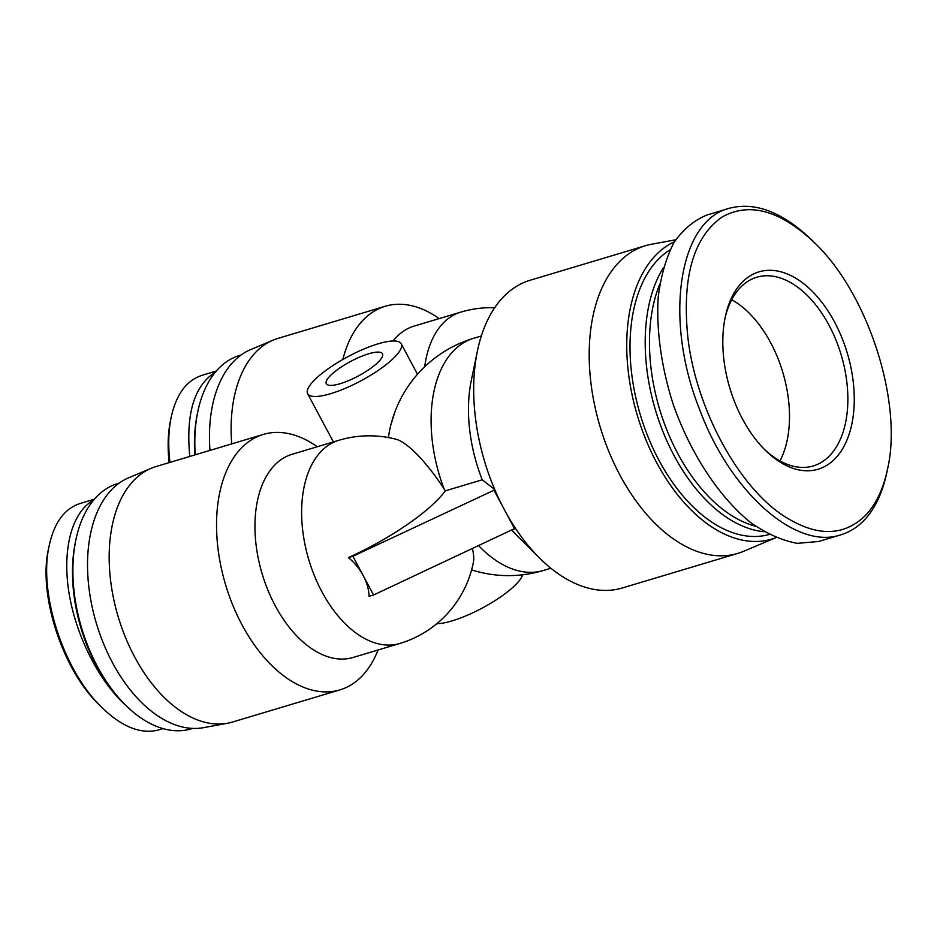 <?xml version="1.0" encoding="UTF-8"?>
<svg xmlns="http://www.w3.org/2000/svg" width="937" height="937" viewBox="0 0 937 937"><rect width="100%" height="100%" fill="white"/><g stroke="black" fill="none" stroke-linecap="round" stroke-linejoin="round"><path stroke-width="1.41" d="M770.706 342.778A98.49 58.574 -106.7 0 1 779.982 460.922A98.49 58.574 73.3 0 0 731.727 299.735A98.49 58.574 -106.7 0 1 770.706 342.778M368.639 353.788A31.823 8.234 151.9 0 1 382.483 353.753A31.823 8.234 151.9 0 1 358.297 376.006A31.823 8.234 151.9 0 1 326.345 383.725A31.823 8.234 151.9 0 1 338.632 368.78A31.823 8.234 151.9 0 1 368.639 353.788M373.57 594.995L363.228 575.623A47.248 35.957 -136.4 0 1 369.073 596.33L373.57 594.995L515.397 528.21A160.614 95.515 73.3 0 0 539.454 557.948A160.614 95.515 73.3 0 0 622.203 588.003L737.735 553.416A160.614 95.515 73.3 0 0 743.568 551.319L775.906 537.651A156.643 93.15 73.3 0 1 640.603 425.644A156.643 93.15 73.3 0 1 674.429 241.769M352.886 556.262L363.228 575.623A47.248 35.957 -136.4 0 0 348.4 557.597A103.609 26.81 -28.1 0 0 445.356 490.836L482.227 479.803L494.713 489.477L493.986 490.238L352.886 556.262L348.4 557.597M675.682 239.79L651.613 244.229A160.614 95.515 73.3 0 0 645.593 245.67L530.061 280.268A160.614 95.515 73.3 0 0 477.448 350.86A160.614 95.515 73.3 0 0 494.713 489.477A160.614 95.515 73.3 0 0 504.329 509.611L493.986 490.238M514.671 528.972L504.329 509.611A160.614 95.515 73.3 0 0 515.397 528.21M378.068 649.985A133.347 79.294 -106.7 0 1 339.85 689.901L232.481 722.04A133.347 79.294 -106.7 0 1 227.492 723.247L203.493 727.674A130.688 77.724 -106.7 0 1 96.441 623.585A130.688 77.724 -106.7 0 1 128.674 477.8L151.162 468.301A133.347 79.294 -106.7 0 1 155.987 466.567L263.356 434.417A133.347 79.294 -106.7 0 1 317.221 446.762M439.148 318.603A133.347 79.294 73.3 0 0 385.283 306.258L277.914 338.409A133.347 79.294 73.3 0 0 273.077 340.143L250.601 349.642A130.688 77.724 73.3 0 0 209.97 450.404M522.67 574.779A53.034 13.727 151.9 0 1 468.91 614.567A53.034 13.727 151.9 0 1 436.771 623.726M445.356 490.836L444.021 488.786A75.124 19.185 -122.2 0 0 396.281 439.312A106.068 106.068 0 0 0 338.866 440.285L292.192 454.258A106.068 63.072 -106.7 0 0 262.184 573.959A106.068 63.072 -106.7 0 0 353.038 657.481L399.712 643.508A106.068 63.072 -106.7 0 1 308.87 559.986A106.068 63.072 -106.7 0 1 338.866 440.285M399.712 643.508A106.068 106.068 0 0 0 473.431 562.024A75.124 19.185 -122.2 0 0 472.459 548.719M477.448 350.86L471.311 380.363A121.224 72.09 73.3 0 0 482.227 479.803M273.077 340.143A133.347 79.294 73.3 0 0 231.708 443.892M385.283 306.258A133.347 79.294 73.3 0 0 342.848 359.445M378.126 343.82A53.034 13.727 -28.1 0 0 328.102 368.803A53.034 13.727 -28.1 0 0 307.641 393.716A53.034 13.727 -28.1 0 0 347.58 387.332A53.034 13.727 -28.1 0 0 401.2 343.762A53.034 13.727 -28.1 0 0 378.126 343.82M394.969 411.776L390.893 424.789M494.701 307.723A106.068 106.068 0 0 0 460.793 312.115L414.119 326.099A106.068 63.072 73.3 0 0 393.118 340.986M512.059 530.201A121.224 72.09 73.3 0 0 518.102 536.667L539.454 557.948M645.593 245.67A160.614 95.515 73.3 0 0 600.16 426.944A160.614 95.515 73.3 0 0 737.735 553.416M339.85 689.901A133.347 79.294 -106.7 0 1 225.641 584.899A133.347 79.294 -106.7 0 1 263.356 434.417M227.492 723.247A133.347 79.294 -106.7 0 1 118.273 617.05A133.347 79.294 -106.7 0 1 151.162 468.301M815.12 243.315L812.648 240.856C783.18 212.312 755.398 201.455 729.279 208.283C678.318 220.804 663.701 320.091 699.693 409.692C730.181 492.089 795.9 550.417 840.758 534.84C849.59 532.181 857.437 527.262 864.312 520.07C875.041 508.65 882.549 492.803 886.835 472.517L887.538 469.121C883.38 488.774 876.118 504.118 865.741 515.151C843.909 536.62 816.713 536.971 784.14 516.193C737.548 486.198 695.09 406.67 687.676 335.54C682.101 276.638 693.603 237.12 722.169 216.997C749.659 201.678 780.638 210.45 815.12 243.315C868.423 294.382 903.022 402.781 887.538 469.121M835.406 458.334A103.035 61.28 73.3 0 0 821.421 301.726A103.035 61.28 73.3 0 0 725.226 317.116A103.035 61.28 73.3 0 0 765.002 449.971A103.035 61.28 73.3 0 0 835.406 458.334M840.758 534.851L818.587 541.492L797.293 543.355C782.044 540.567 766.501 533.633 750.666 522.565C719.241 497.289 690.78 453.976 673.422 405.018C661.487 367.995 656.193 330.527 658.184 297.38C660.808 276.274 666.02 258.073 673.832 242.765C682.991 229.495 694.083 220.23 707.119 214.971L727.182 208.963M724.875 318.849A98.49 58.574 -106.7 0 1 756.78 277.235A98.49 58.574 -106.7 0 1 835.781 339.616A98.49 58.574 -106.7 0 1 829.842 455.511A98.49 58.574 -106.7 0 1 813.281 465.947A98.49 58.574 -106.7 0 1 763.76 448.706M755.679 526.266A148.491 88.312 -106.7 0 1 666.582 429.31A148.491 88.312 -106.7 0 1 659.8 284.11M663.361 267.806A151.525 90.104 73.3 0 0 661.557 428.08A151.525 90.104 73.3 0 0 764.135 531.712M769.183 534.5A151.525 90.104 -106.7 0 1 643.813 425.609A151.525 90.104 -106.7 0 1 670.049 249.851M169.937 462.398C168.016 445.696 168.437 430.598 171.202 417.106C176.238 394.29 186.557 380.352 202.134 375.304M171.202 417.106L170.499 420.526C167.922 433.035 167.465 447.078 169.14 462.632M215.428 372.083C194.275 385.54 185.725 413.662 189.778 456.448M195.247 454.808A128.041 76.143 -106.7 0 1 197.812 411.636L197.344 413.908A125.008 74.339 73.3 0 0 194.767 454.96M197.812 411.636A128.041 76.143 -106.7 0 1 239.755 355.369L241.172 354.936M163.073 728.635L158.892 729.876C141.1 734.62 122.033 727.089 101.664 707.294C63.411 670.705 38.183 592.629 49.274 545.275C54.323 522.448 64.63 508.51 80.207 503.462L94.379 499.21M49.274 545.275L48.572 548.684C37.89 593.812 62.217 669.533 99.193 704.835L101.664 707.294M93.513 500.241C71.856 512.07 61.983 549.375 68.998 592.84C76.038 636.317 99.334 682.054 126.823 706.357M75.885 539.794L75.417 542.066A125.008 74.339 73.3 0 0 123.672 703.242L125.324 704.882A128.041 76.143 -106.7 0 1 75.885 539.794A128.041 76.143 -106.7 0 1 117.839 483.527L119.245 483.105M192.706 728.424L191.289 728.845A128.041 76.143 -106.7 0 1 125.324 704.882M481.337 335.985L473.677 338.269A121.224 72.09 73.3 0 0 444.021 488.786M478.748 545.779A121.224 72.09 73.3 0 0 543.214 570.528L550.874 568.232M460.793 312.115A106.068 63.072 73.3 0 0 424.684 366.777M417.492 374.261L401.2 343.762M333.373 441.924L307.641 393.716M473.677 338.269A121.224 121.224 0 0 0 388.398 437.556M471.604 569.883A121.224 121.224 0 0 0 543.214 570.528M216.306 371.052L202.134 375.292"/></g></svg>
